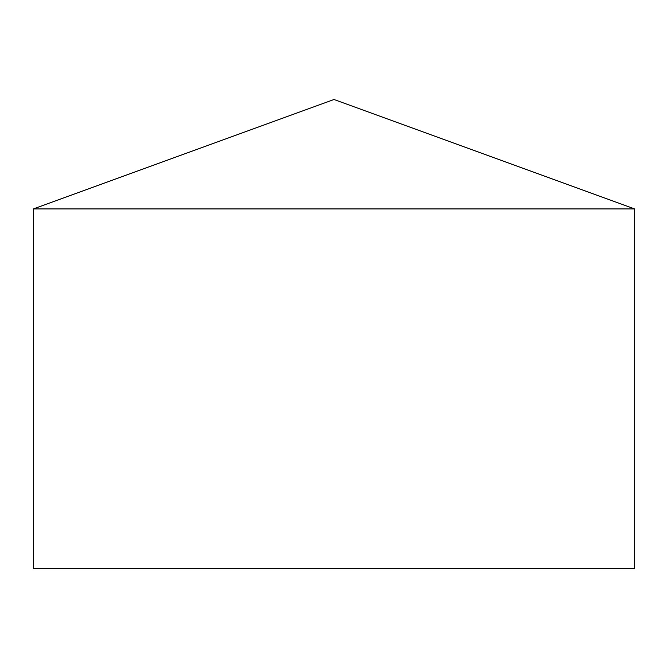 <?xml version="1.0" encoding="UTF-8"?>
<svg xmlns="http://www.w3.org/2000/svg" width="668" height="668" viewBox="0 0 668 668"><rect width="100%" height="100%" fill="white"/><g stroke="black" fill="none" stroke-linecap="round" stroke-linejoin="round"><path stroke-width="1" d="M634.6 208.909L33.4 208.909L33.4 568.501L634.6 568.501L634.6 208.909L334 99.499L33.4 208.909"/></g></svg>
